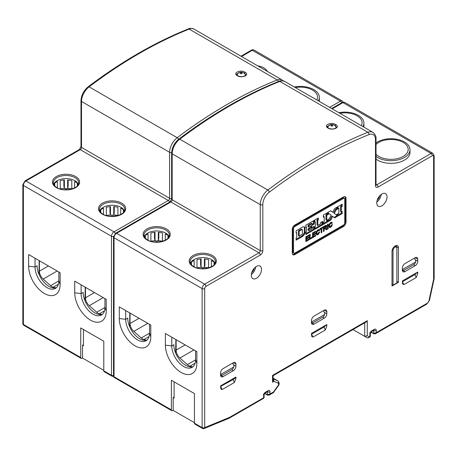 <?xml version="1.0" encoding="UTF-8"?>
<svg xmlns="http://www.w3.org/2000/svg" width="457" height="457" viewBox="0 0 457 457"><rect width="100%" height="100%" fill="white"/><g stroke="black" fill="none" stroke-linecap="round" stroke-linejoin="round"><path stroke-width="0.69" d="M194.442 422.685L173.186 410.415L173.186 397.573L174.111 397.042M173.186 410.415L172.495 410.7A1.811 1.045 -60 0 1 171.769 410.7A1.811 1.045 -60 0 1 171.392 409.872L171.392 380.275L194.442 393.586L194.442 423.182A1.811 1.045 120 0 0 194.819 424.01L202.497 428.443A1.811 1.045 -60 0 1 202.125 427.615L202.125 288.613L114.033 237.754L114.033 376.757L171.392 409.872M150.781 325.053L150.781 336.735A22.273 12.859 -120 0 1 135.032 345.829A22.273 12.859 -120 0 1 119.283 318.552L119.283 306.87L150.781 325.053M196.876 351.667L196.876 363.349A22.273 12.859 -120 0 1 181.126 372.438A22.273 12.859 -120 0 1 165.377 345.161L165.377 333.484L196.876 351.667M174.111 381.846L174.111 398.11L173.186 397.573M220.56 386.485L233.39 379.407L232.596 378.944M234.39 382.492L222.096 389.593L220.851 388.987L220.56 385.897L235.926 377.025L235.926 378.407L234.39 382.492L233.11 379.538M235.926 378.407L235.641 377.745L233.39 379.407M311.468 333.998L313.005 337.106L325.298 330.011L326.835 325.921L326.835 324.539L311.468 333.41L311.691 336.346M402.377 281.518L403.914 284.62L416.207 277.525L417.744 273.44L417.744 272.052L402.377 280.924L402.6 283.86M403.914 284.62L402.668 284.014M392.009 286.025L398.407 282.329L398.407 247.734A4.524 2.616 120 0 0 397.47 245.66A4.524 2.616 120 0 0 395.208 245.883A4.524 2.616 120 0 0 392.009 251.43L392.009 286.025M313.005 337.106L311.76 336.501M402.377 270.133A3.622 2.091 120 0 0 403.125 271.789A3.622 2.091 120 0 0 404.936 271.612L415.185 265.694A3.622 2.091 120 0 0 417.744 261.261L417.744 259.193A3.622 2.091 120 0 0 416.995 257.531A3.622 2.091 120 0 0 415.185 257.714L404.936 263.626A3.622 2.091 120 0 0 402.377 268.059L402.377 270.133M324.276 318.181A3.622 2.091 120 0 0 326.835 313.748L326.835 311.674A3.622 2.091 120 0 0 326.087 310.017A3.622 2.091 120 0 0 324.276 310.2L314.033 316.113A3.622 2.091 120 0 0 311.468 320.546L311.468 322.619A3.622 2.091 120 0 0 312.222 324.276A3.622 2.091 120 0 0 314.033 324.093L324.276 318.181L322.608 317.221M223.125 368.599A3.622 2.091 120 0 0 220.56 373.032L220.56 375.1A3.622 2.091 120 0 0 221.314 376.762A3.622 2.091 120 0 0 223.125 376.579L233.367 370.667A3.622 2.091 120 0 0 235.926 366.228L235.926 364.16A3.622 2.091 120 0 0 235.178 362.504A3.622 2.091 120 0 0 233.367 362.681L223.125 368.599M256.411 278.262A7.243 4.182 120 0 0 261.535 269.39A7.243 4.182 120 0 0 260.033 266.077A7.243 4.182 120 0 0 256.411 266.431A7.243 4.182 120 0 0 251.293 275.303A7.243 4.182 120 0 0 252.79 278.621A7.243 4.182 120 0 0 256.411 278.262M381.892 205.816A7.243 4.182 120 0 0 387.01 196.944A7.243 4.182 120 0 0 385.514 193.631A7.243 4.182 120 0 0 381.892 193.991A7.243 4.182 120 0 0 376.768 202.862A7.243 4.182 120 0 0 378.27 206.176A7.243 4.182 120 0 0 381.892 205.816M294.822 254.606L343.481 226.518A3.622 2.091 120 0 0 346.04 222.079L346.04 198.424A3.622 2.091 120 0 0 345.292 196.767A3.622 2.091 120 0 0 343.481 196.944L294.828 225.038A3.622 2.091 120 0 0 292.263 229.465L292.263 253.127A3.622 2.091 120 0 0 293.011 254.783A3.622 2.091 120 0 0 294.822 254.606L294.057 254.166L342.71 226.072A3.622 2.091 -60 0 0 345.275 221.639L345.275 197.984A3.622 2.091 -60 0 0 344.864 196.619M245.078 72.246C250.236 75.028 241.833 78.587 237.383 75.725C232.225 72.977 240.605 69.281 245.078 72.246L244.506 73.16L245.883 74.931C243.821 76.959 241.09 77.222 237.697 75.713L236.469 74.251L240.131 72.189M335.729 124.584C340.893 127.366 332.485 130.925 328.035 128.063C322.876 125.315 331.256 121.619 335.729 124.584L335.158 125.498L336.535 127.269C334.473 129.297 331.742 129.56 328.349 128.051L327.121 126.589L330.782 124.527M334.41 125.138L335.158 125.498M402.377 269.521L415.556 262.055L415.693 260.679L414.413 258.176M311.468 322.008L324.647 314.542L324.784 313.165L323.505 310.663M232.596 363.126L233.875 365.651L233.738 367.028L220.56 374.489M363.766 127.069A19.011 10.979 0 0 0 363.903 125.761L363.903 123.099A19.011 10.979 180 0 1 362.915 126.583M376.02 159.145A19.011 10.979 0 0 0 377.539 160.133A19.011 10.979 0 0 0 398.258 162.509A19.011 10.979 0 0 0 409.998 152.37L409.998 149.707A19.011 10.979 180 0 1 398.258 159.853A19.011 10.979 180 0 1 377.539 157.471A19.011 10.979 180 0 1 376.02 156.483M338.854 112.685A19.011 10.979 180 0 1 358.334 115.335A19.011 10.979 180 0 1 363.903 123.099M339.905 113.296A17.2 9.934 180 0 1 357.054 115.781A17.2 9.934 180 0 1 361.35 125.681M376.02 142.938A19.011 10.979 180 0 1 404.428 141.944A19.011 10.979 180 0 1 409.998 149.707M376.02 144.515A17.2 9.934 180 0 1 403.148 142.39A17.2 9.934 180 0 1 403.148 156.437A17.2 9.934 180 0 1 378.819 156.437A17.2 9.934 180 0 1 376.02 154.312M311.468 334.284L324.019 327.052L326.378 324.864L326.835 325.921M416.207 277.525L414.927 274.566L402.377 281.798M414.156 274.126L414.927 274.566L417.287 272.378L417.744 273.44M319.209 101.345A19.011 10.979 0 0 0 319.346 100.032L319.346 97.37A19.011 10.979 180 0 1 318.358 100.854M377.208 200.212A5.433 3.136 120 0 0 379.818 195.693M381.207 194.436A7.243 4.182 -60 0 1 376.814 202.04M371.09 331.908L373.695 333.41L376.26 332.673L376.26 330.451A2.713 1.571 120 0 0 374.334 329.343L371.775 330.822A2.713 1.571 120 0 0 369.856 334.147L369.856 336.369L370.387 336.163L369.93 336.935L369.856 336.369L368.353 337.843L367.297 337.843L352.975 329.577M130.039 313.079L130.039 323.499A7.243 4.182 -120 0 0 133.832 331.399L141.259 337.986A7.243 4.182 -120 0 0 143.909 339.517L146.44 340.197M155.946 242.09L155.946 241.844A12.676 7.318 180 0 1 157.397 241.844L157.397 242.09M176.134 339.694L176.134 350.108A7.243 4.182 -120 0 0 179.927 358.014L187.353 364.6A7.243 4.182 -120 0 0 190.003 366.131L192.534 366.805M202.04 268.699L202.04 268.453A12.676 7.318 180 0 1 203.491 268.453L203.491 268.699M103.79 370.353L82.534 358.077L81.843 358.362A1.811 1.045 -60 0 1 81.118 358.362A1.811 1.045 -60 0 1 80.74 357.534L80.74 327.937L103.79 341.248L103.79 370.844A1.811 1.045 120 0 0 104.162 371.672L111.845 376.105A1.811 1.045 -60 0 1 111.474 375.277L111.474 236.275L23.381 185.416L23.381 324.419A1.811 1.045 120 0 0 23.753 325.247L81.118 358.362M82.534 358.077L82.534 345.235L83.454 344.704M83.454 329.508L83.454 345.772L82.534 345.235M56.32 287.71A16.84 9.723 60 0 1 48.99 286.396A16.84 9.723 60 0 1 37.08 265.768L35.035 266.951L35.035 258.228M39.016 274.394L39.131 260.593M28.631 266.214L35.035 266.951A16.84 9.723 -120 0 0 46.94 287.579A16.84 9.723 -120 0 0 55.36 288.413A16.84 9.723 -120 0 0 58.85 280.701L60.13 284.397L60.13 272.72L28.631 254.532L28.631 266.214A22.273 12.859 -120 0 0 44.38 293.491A22.273 12.859 -120 0 0 60.13 284.397M58.85 271.978L58.85 280.701M102.414 314.325A16.84 9.723 60 0 1 95.085 313.005A16.84 9.723 60 0 1 83.174 292.383L81.129 293.565L81.129 284.842M104.944 298.592L104.944 307.315L106.224 311.011A22.273 12.859 -120 0 1 90.475 320.106A22.273 12.859 -120 0 1 74.725 292.823L74.725 281.146L106.224 299.329L106.224 311.011M85.225 287.207L84.979 300.706M74.725 292.823L81.129 293.565A16.84 9.723 -120 0 0 93.034 314.188A16.84 9.723 -120 0 0 101.454 315.022A16.84 9.723 -120 0 0 104.944 307.315M229.094 418.241L229.614 417.332L264.112 397.516L264.112 394.768A1.811 1.045 180 0 1 263.58 395.505A2.713 1.571 120 0 1 265.506 392.18L268.065 390.701A2.713 1.571 120 0 1 269.984 391.809L269.984 394.025L269.133 395.128L273.332 392.706L273.423 392.043L278.085 385.582A1.811 1.045 -60 0 0 278.633 384.057A1.811 1.045 -60 0 0 278.187 383.195A1.811 1.474 -67.1 0 0 277.747 380.852A3.622 2.091 -60 0 1 277.879 380.921C279.461 382.509 279.587 384.171 278.273 385.902L278.085 385.582M229.197 418.189L263.655 398.293L263.58 394.025M264.82 393.26L267.425 394.768L269.984 394.025L273.423 392.043M272.943 379.013L273.937 381.395L273.28 378.962L277.747 380.852L273.075 378.156M278.187 383.195L273.937 381.395L272.543 382.201L273.075 380.413L273.075 375.705L366.017 322.048L367.297 320.694L367.297 335.752L364.732 336.369L364.732 322.785M272.543 382.201L272.543 375.397C273.252 375.808 273.252 375.808 272.543 375.397L367.297 320.694M370.387 336.163L370.387 333.41A1.811 1.045 180 0 1 369.856 334.147L369.856 332.673M229.614 417.332L204.685 427.615L204.685 288.613A1.811 1.045 -60 0 1 205.964 286.39L260.256 255.052A3.622 2.091 120 0 0 262.815 250.613L262.815 204.656A10.865 6.272 -60 0 1 269.327 192.134A461.741 266.591 -60 0 1 319.152 158.95A461.741 266.591 -60 0 1 368.982 134.598A10.865 6.272 -60 0 1 375.488 139.608L375.488 185.559A3.622 2.091 120 0 0 378.053 187.039L432.339 155.694A1.811 1.045 -60 0 1 433.619 156.437L433.619 278.827A3.622 2.091 -60 0 1 433.522 279.695L428.992 300.615A2.713 1.571 -60 0 1 427.146 303.294L376.26 332.673L375.408 333.776L373.883 333.827A0.903 0.526 120 0 1 373.695 333.41L373.695 330.451A0.903 0.526 120 0 0 373.689 330.331M144.303 236.657A12.676 7.318 180 0 1 153.146 231.242A12.676 7.318 180 0 1 165.634 233.093A12.676 7.318 180 0 1 169.033 236.657M168.313 237.857L168.313 235.658A14.487 8.363 180 0 0 166.914 234.721A14.487 8.363 180 0 0 165.285 233.91L165.285 240.216M162.446 241.319L162.446 232.967A14.487 8.363 180 0 0 158.311 232.327L158.311 240.902L158.825 238.303L158.825 232.362M154.517 232.362L154.517 238.303L155.032 240.902A14.487 8.363 180 0 1 158.311 240.902M155.032 240.902L155.032 232.327A14.487 8.363 180 0 0 150.896 232.967L150.896 241.319M148.051 240.216L148.051 233.91A14.487 8.363 180 0 0 145.023 235.658L145.023 237.857M167.982 238.251L167.982 235.406M145.36 235.406L145.36 238.251M119.283 318.552L125.686 319.289L125.686 310.566M129.668 326.732L129.782 312.931M146.971 340.048A16.84 9.723 60 0 1 139.642 338.734A16.84 9.723 60 0 1 127.732 318.106L125.686 319.289A16.84 9.723 -120 0 0 137.591 339.917A16.84 9.723 -120 0 0 146.012 340.751A16.84 9.723 -120 0 0 149.502 333.039L150.781 336.735M149.502 324.316L149.502 333.039M175.876 339.545L175.637 353.044M165.377 345.161L171.781 345.903L171.781 337.18M193.065 366.663A16.84 9.723 60 0 1 185.736 365.343A16.84 9.723 60 0 1 173.826 344.721L171.781 345.903A16.84 9.723 -120 0 0 183.685 366.525A16.84 9.723 -120 0 0 192.106 367.359A16.84 9.723 -120 0 0 195.596 359.653L196.876 363.349M195.596 350.93L195.596 359.653M214.076 264.86L214.076 262.021M191.454 262.021L191.454 264.86M200.612 258.976L200.612 264.917L201.126 267.511A14.487 8.363 180 0 1 204.405 267.511L204.919 264.917L204.919 258.976M208.541 267.933L208.541 259.576A14.487 8.363 180 0 0 204.405 258.936L204.405 267.511M211.38 266.825L211.38 260.524A14.487 8.363 180 0 1 213.008 261.335A14.487 8.363 180 0 1 214.407 262.272L214.407 264.472M201.126 267.511L201.126 258.936A14.487 8.363 180 0 0 196.99 259.576L196.99 267.933M194.145 266.825L194.145 260.524A14.487 8.363 180 0 0 191.117 262.272L191.117 264.472M190.398 263.272A12.676 7.318 180 0 1 199.241 257.851A12.676 7.318 180 0 1 211.728 259.707A12.676 7.318 180 0 1 215.127 263.272M53.652 184.32A12.676 7.318 180 0 1 62.495 178.904A12.676 7.318 180 0 1 74.982 180.755A12.676 7.318 180 0 1 78.381 184.32M77.661 185.519L77.661 183.32A14.487 8.363 180 0 0 76.262 182.383A14.487 8.363 180 0 0 74.634 181.572L74.634 187.878M71.795 188.981L71.795 180.629A14.487 8.363 180 0 0 67.659 179.989L67.659 188.564L68.167 185.965L68.167 180.024M63.866 180.024L63.866 185.965L64.38 188.564A14.487 8.363 180 0 1 67.659 188.564M64.38 188.564L64.38 179.989A14.487 8.363 180 0 0 60.244 180.629L60.244 188.981M57.399 187.878L57.399 181.572A14.487 8.363 180 0 0 54.372 183.32L54.372 185.519M77.324 185.913L77.324 183.068M54.709 183.068L54.709 185.913M99.746 210.934A12.676 7.318 180 0 1 108.589 205.513A12.676 7.318 180 0 1 121.076 207.369A12.676 7.318 180 0 1 124.475 210.934M120.728 214.487L120.728 208.186A14.487 8.363 180 0 1 122.356 208.998A14.487 8.363 180 0 1 123.756 209.934L123.756 212.134M117.889 215.595L117.889 207.238A14.487 8.363 180 0 0 113.753 206.598L113.753 215.173L114.261 212.579L114.261 206.638M109.96 206.638L109.96 212.579L110.474 215.173A14.487 8.363 180 0 1 113.753 215.173M110.474 215.173L110.474 206.598A14.487 8.363 180 0 0 106.338 207.238L106.338 215.595M103.493 214.487L103.493 208.186A14.487 8.363 180 0 0 100.466 209.934L100.466 212.134M123.419 212.522L123.419 209.683M100.803 209.683L100.803 212.522M39.388 260.741L39.388 271.161A7.243 4.182 -120 0 0 43.181 279.061L50.607 285.648A7.243 4.182 -120 0 0 53.258 287.179L55.788 287.859M65.294 189.752L65.294 189.506A12.676 7.318 180 0 1 66.739 189.506L66.739 189.752M85.482 287.356L85.482 297.77A7.243 4.182 -120 0 0 89.275 305.676L96.701 312.262A7.243 4.182 -120 0 0 99.352 313.793L101.882 314.467M111.388 216.361L111.388 216.115A12.676 7.318 180 0 1 112.839 216.115L112.839 216.361M243.758 72.8L244.506 73.16M294.297 86.961A19.011 10.979 180 0 1 313.776 89.612A19.011 10.979 180 0 1 319.346 97.37M295.348 87.573A17.2 9.934 180 0 1 312.497 90.052A17.2 9.934 180 0 1 316.792 99.952M222.096 389.593L220.817 386.633L220.56 386.771M251.733 272.652A5.433 3.136 120 0 0 254.338 268.139M255.726 266.882A7.243 4.182 -60 0 1 251.339 274.486M392.009 284.545L393.031 285.139L393.031 250.539A2.713 1.571 -60 0 1 394.951 247.214A2.713 1.571 -60 0 1 396.31 247.083A2.713 1.571 -60 0 1 396.87 248.322L396.87 282.917L393.031 285.139M396.87 281.443L398.407 282.329M396.202 245.495A4.524 2.616 -60 0 1 396.362 246.552L396.362 247.111M294.057 254.166A3.622 2.091 -60 0 1 292.669 254.492M344.384 198.332L343.618 197.892A1.811 1.045 120 0 0 342.71 197.978L294.057 226.072A1.811 1.045 120 0 0 292.777 228.289L292.777 251.944A1.811 1.045 120 0 0 293.148 252.772L293.92 253.218A1.811 1.045 -60 0 1 293.543 252.39L293.543 228.734A1.811 1.045 -60 0 1 294.822 226.512L343.481 198.424A1.811 1.045 -60 0 1 344.384 198.332A1.811 1.045 -60 0 1 344.761 199.166L344.761 222.822A1.811 1.045 -60 0 1 343.481 225.038L294.822 253.127A1.811 1.045 -60 0 1 293.92 253.218M296.107 232.99L296.696 232.653L296.719 237.606L296.107 237.96L296.107 240.176L302.711 236.36L304.431 234.384L305.167 232.487L304.876 227.329L304.316 226.815L303.094 226.769L296.107 230.802L296.107 232.99M305.836 225.187L305.836 227.375L306.504 226.986L306.504 231.985L305.864 232.356L305.864 234.544L314.159 229.751L314.159 226.266L312.137 227.432L312.137 228.734L308.858 230.625L308.858 229.294L311.725 227.637L311.725 225.512L308.858 227.163L308.858 225.598L312.137 223.707L312.137 225.244L314.159 224.073L314.159 220.377L305.836 225.187M318.335 220.16L318.335 217.972L314.822 219.994L314.85 222.171L315.336 221.885L315.336 226.883L314.85 227.163L314.85 229.351L322.659 224.844L322.659 221.354L320.46 222.628L320.46 223.93L317.792 225.467L317.792 220.468L318.335 220.16L317.564 219.714L317.564 218.412M326.732 215.31L327.6 214.807L327.6 212.619L323.35 215.07L323.35 217.258L324.247 216.744L324.247 221.708L323.35 222.228L323.35 224.444L327.578 222.005L327.578 219.817L326.732 220.308L326.732 215.31L325.967 214.864L326.835 214.362L326.835 213.059M332.702 212.231L330.754 210.768L328.292 212.191L328.292 214.379L329.291 213.802L331.171 215.144L329.24 218.829L328.269 219.389L328.269 221.576L330.674 220.188L332.667 216.424L334.724 217.88L337.283 216.401L337.283 214.184L336.283 214.761L334.256 213.373L336.232 209.792L337.283 209.186L337.283 206.998L334.695 208.495L332.702 212.231L330.651 210.826M342.202 204.188L337.946 206.644L337.946 208.832L338.843 208.318L338.843 213.282L337.946 213.802L337.946 216.018L342.173 213.579L342.173 211.391L341.328 211.877L341.328 206.884L342.202 206.381L342.202 204.188M308.858 235.886L308.858 235.121L305.836 236.863L305.836 241.593L308.961 239.794L308.961 239.022L306.556 240.411L306.556 239.142L308.732 237.886L308.732 237.114L306.556 238.371L306.556 237.217L308.858 235.886L308.189 235.504M310.189 238.314L310.189 234.35L309.475 234.767L309.475 239.497L312.137 237.96L312.137 237.189L310.189 238.314L309.475 237.897M313.262 233.344L315.564 232.013L315.564 231.248L312.548 232.99L312.548 237.72L315.667 235.921L315.667 235.149L313.262 236.537L313.262 235.269L315.439 234.013L315.439 233.241L313.262 234.498L313.262 233.344L312.594 232.961M318.123 229.694L316.381 231.682L316.016 233.378L316.901 234.904L318.186 234.481L319.666 231.985L318.997 232.162L317.752 233.847L317.072 233.733L316.752 233.001L317.632 230.945L318.398 230.596L318.946 230.951L319.637 230.374L318.769 229.625L318.123 229.694M321.814 228.409L323.122 227.655L323.122 226.883L319.82 228.791L319.82 229.563L321.1 228.82L321.1 232.784L321.814 232.402L321.814 228.409L321.151 228.026M325.607 225.45L323.453 226.695L323.453 231.453L324.173 231.042L324.173 229.031L324.63 228.763L325.298 228.643L326.298 229.814L327.195 229.294L325.864 227.934L326.561 226.952L326.681 225.592L325.607 225.45M328.195 228.689L328.195 223.959L327.475 224.37L327.475 229.071L328.195 228.689L327.475 228.277M330.851 222.348L329.126 224.364L328.783 226.055L329.697 227.54L330.994 227.083L332.445 224.581L331.753 224.798L330.491 226.552L329.788 226.455L329.44 225.724L330.314 223.61L331.097 223.233L331.673 223.576L332.393 222.982L331.502 222.268L330.851 222.348M296.696 232.653L296.107 232.31M302.711 236.36L301.946 235.921L296.107 239.291M303.614 235.509L302.842 235.064L301.946 235.921M304.431 234.384L303.665 233.938L302.842 235.064M304.916 233.424L304.151 232.979L303.665 233.938M305.167 232.487L304.402 232.047L304.151 232.979M305.167 228.112L304.402 227.666L304.402 232.047M304.876 227.329L304.111 226.883L304.402 227.666M299.181 231.219L301.946 229.62L302.471 229.722L301.174 229.174L298.41 230.774L298.438 235.755L299.204 236.2L299.181 231.219L298.41 230.774M302.471 229.722L302.374 234.093L299.204 236.2M301.946 229.62L301.174 229.174M306.504 226.986L305.836 226.603M314.159 229.751L313.388 229.311L313.388 226.706M305.864 233.658L313.388 229.311M308.858 230.625L308.092 230.179L308.092 228.848L310.96 227.198L310.96 225.952M308.858 229.294L308.092 228.848M311.725 227.637L310.96 227.198M308.858 227.163L308.092 226.723L308.092 225.152L311.366 223.262L312.137 223.707M308.858 225.598L308.092 225.152M314.159 224.073L313.388 223.633L313.388 220.822M312.137 224.358L313.388 223.633M315.336 221.885L314.844 221.605M322.659 224.844L321.894 224.398L321.894 221.799M314.85 228.466L321.894 224.398M317.792 225.467L317.027 225.021L317.027 220.023L317.564 219.714M317.792 220.468L317.027 220.023M327.6 214.807L326.835 214.362M324.247 216.744L323.35 216.372M327.578 222.005L326.806 221.565L326.806 220.263M323.35 223.559L326.806 221.565M326.732 220.308L325.967 219.863L325.967 214.864M329.291 213.802L328.292 213.488M330.674 220.188L329.908 219.743L328.269 220.691M332.667 216.424L331.902 215.984L329.908 219.743M337.283 216.401L336.512 215.961L336.512 214.63M334.033 217.389L336.512 215.961M336.283 214.761L334.256 213.373M336.232 209.792L335.467 209.352L333.484 212.933M337.283 209.186L336.512 208.746L336.512 207.444M335.467 209.352L336.512 208.746M338.843 208.318L337.946 207.946M342.173 213.579L341.408 213.133L341.408 211.837M337.946 215.133L341.408 213.133M341.328 211.877L340.562 211.437L340.562 206.438L341.43 205.936L341.43 204.633M341.328 206.884L340.562 206.438M342.202 206.381L341.43 205.936M308.961 239.794L308.292 239.405M305.836 240.708L306.453 240.353M306.556 240.411L305.836 239.999M306.556 239.142L305.836 238.725M308.732 237.886L308.064 237.503M305.836 238.668L306.453 238.314M306.556 238.371L305.836 237.96M306.556 237.217L305.887 236.835M312.137 237.96L311.468 237.571M309.475 238.611L310.086 238.257M315.564 232.013L314.902 231.63M315.667 235.921L315.004 235.532M312.548 236.835L313.159 236.48M313.262 236.537L312.548 236.126M313.262 235.269L312.548 234.852M315.439 234.013L314.776 233.624M312.548 234.795L313.159 234.441M313.262 234.498L312.548 234.087M317.512 234.875L316.358 234.447M318.186 234.481L317.426 234.03L316.752 234.43M318.832 233.756L318.238 233.418M319.346 232.876L318.803 232.562M317.072 233.733L316.124 232.881M316.752 233.001L316.17 232.664M316.992 231.916L316.433 231.59M317.632 230.945L317.044 230.602M318.398 230.596L317.301 230.305M319.637 230.374L318.872 229.928L318.203 230.488M318.672 229.637L318.872 229.928M323.122 227.655L322.453 227.272M321.1 228.82L320.431 228.437M321.814 232.402L321.1 231.985M321.048 228.791L321.048 228.083M324.173 231.042L323.453 230.625M324.173 229.031L323.453 228.614M324.63 228.763L324.053 228.22M323.453 228.557L323.864 228.317M324.91 228.62L324.253 228.243M327.195 229.294L326.424 228.848L325.79 229.22M326.504 228.454L325.732 228.009L326.424 228.848M326.172 228.117L325.732 228.009M325.864 227.934L325.407 227.672M326.561 226.952L325.995 226.626M326.784 226.101L326.012 225.655L325.858 226.261M326.681 225.592L326.235 225.335M325.824 226.226L325.63 227.358L324.173 228.289L324.173 227.02L325.824 226.226L325.013 225.792M324.173 228.289L323.453 227.877M324.173 227.02L323.533 226.649M325.35 226.335L324.71 225.969M329.697 227.54L329.194 227.249M330.325 227.495L329.137 227.083M330.994 227.083L330.228 226.638L329.56 227.049M331.628 226.358L331.062 226.032M332.136 225.472L331.588 225.152M329.788 226.455L328.857 225.678M329.44 225.724L328.909 225.415M329.668 224.615L329.149 224.313M330.314 223.61L329.76 223.29M331.097 223.233L330.085 222.907M332.393 222.982L331.622 222.536L330.914 223.125M324.647 314.542A2.896 1.674 -60 0 1 322.739 317.147L313.005 322.762A3.622 2.091 -60 0 1 311.503 323.07M322.231 317.438A3.622 2.091 -60 0 1 322.225 317.444L322.739 317.147M313.005 322.762L313.519 322.471A2.896 1.674 -60 0 1 311.611 322.065M413.139 264.951A3.622 2.091 -60 0 1 413.134 264.957L413.648 264.66L413.134 264.957M402.52 269.584A2.896 1.674 -60 0 0 404.428 269.984L403.914 270.281A3.622 2.091 -60 0 1 402.411 270.584M415.556 262.055A2.896 1.674 -60 0 1 413.648 264.66L404.428 269.984M231.322 369.924A3.622 2.091 -60 0 1 231.316 369.93L231.83 369.633L231.316 369.93M220.702 374.551A2.896 1.674 -60 0 0 222.61 374.951L222.096 375.248A3.622 2.091 -60 0 1 220.594 375.557M233.738 367.028A2.896 1.674 -60 0 1 231.83 369.633L222.61 374.951M194.442 423.182L202.125 427.615A1.811 1.045 0 0 0 204.685 427.615A1.811 1.182 67.6 0 1 204.096 428.552L229.077 418.246M368.982 134.598A1.811 1.194 68.2 0 0 367.896 132.284A12.676 7.318 -60 0 1 372.866 132.324L284.774 81.466A12.676 7.318 120 0 0 279.804 81.426A1.811 1.194 -111.8 0 0 278.936 81.317C245.552 94.679 212.197 113.936 178.858 139.088A1.811 0.874 -127.1 0 1 179.755 139.185L267.848 190.043A463.552 267.636 -60 0 1 317.872 156.728A463.552 267.636 -60 0 1 367.896 132.284L279.804 81.426A463.552 267.636 120 0 0 229.78 105.87A463.552 267.636 120 0 0 179.755 139.185A12.676 7.318 120 0 0 172.163 153.798A1.811 1.045 180 0 1 171.632 153.061L171.632 199.018A1.811 1.045 0 0 0 172.163 199.755A1.811 1.045 -60 0 1 170.884 201.971L116.592 233.316A3.622 2.091 120 0 0 114.033 237.754A1.811 1.045 180 0 1 113.502 237.012L113.502 376.02A1.811 1.045 0 0 0 114.033 376.757A1.811 1.045 120 0 0 114.41 377.585L171.769 410.7M235.161 377.465L235.641 377.745M369.107 336.798L367.297 335.752M433.619 278.827A1.811 1.045 0 0 0 434.15 278.085L434.15 155.694A1.811 1.045 180 0 1 433.619 156.437M432.339 155.694A1.811 1.045 -120 0 0 431.06 153.478A3.622 2.091 -60 0 1 432.87 153.301L434.15 155.694M376.031 184.976A1.811 1.045 120 0 0 376.768 184.822L431.06 153.478L342.967 102.619A1.811 1.045 -120 0 0 342.065 102.528L344.778 102.442A3.622 2.091 120 0 0 342.967 102.619L332.193 108.84M376.02 184.388L376.768 184.822A1.811 1.045 60 0 1 378.053 187.039M375.488 185.559A1.811 1.045 0 0 0 376.02 184.822L376.02 138.865A1.811 1.045 180 0 1 375.488 139.608M283.391 80.9L282.215 79.986A12.676 7.318 -60 0 0 277.245 79.946L189.152 29.088A463.552 267.636 120 0 0 139.128 53.532A463.552 267.636 120 0 0 89.104 86.847L177.196 137.706A463.552 267.636 -60 0 1 227.22 104.396A463.552 267.636 -60 0 1 277.245 79.946A1.811 1.194 68.2 0 1 278.342 82.014M171.643 152.529A1.811 1.045 180 0 1 169.604 152.318A12.676 7.318 -60 0 1 177.196 137.706A1.811 0.874 52.9 0 1 178.544 139.334M80.98 146.68L80.98 100.723A1.811 1.045 180 0 0 81.512 101.46L81.512 147.417A1.811 1.045 -60 0 1 80.232 149.633A1.811 1.045 -120 0 0 79.324 149.548L80.98 146.68A1.811 1.045 0 0 0 81.512 147.417L169.604 198.275L169.604 152.318L81.512 101.46A12.676 7.318 120 0 1 89.104 86.847A1.811 0.874 -127.1 0 0 88.207 86.75C121.545 61.598 154.9 42.341 188.284 28.98C189.267 28.174 191.209 28.225 194.122 29.128A12.676 7.318 120 0 0 189.152 29.088A1.811 1.194 -111.8 0 0 188.284 28.98M23.753 325.247A1.811 1.811 0 0 1 22.85 323.682A1.811 1.045 0 0 0 23.381 324.419L80.74 357.534M23.381 185.416A1.811 1.045 180 0 1 22.85 184.674L25.038 180.886A1.811 1.045 60 0 1 25.94 180.978A3.622 2.091 120 0 0 23.381 185.416M80.232 149.633L25.94 180.978L114.033 231.836L168.319 200.492L80.232 149.633M262.815 204.656A1.811 1.045 180 0 1 260.256 204.656L172.163 153.798L172.163 199.755L260.256 250.613L260.256 204.656A12.676 7.318 -60 0 1 267.848 190.043A1.811 0.874 52.9 0 1 269.327 192.134M328.497 128.383L328.035 128.063M341.608 102.796A1.811 1.045 -120 0 0 340.408 101.14L252.315 50.281A1.811 1.045 -120 0 0 251.413 50.19C251.738 49.699 252.641 49.664 254.126 50.104A3.622 2.091 120 0 0 252.315 50.281L241.536 56.502M325.298 330.011L324.019 327.052L323.248 326.606M329.628 107.361L340.408 101.14A3.622 2.091 -60 0 1 342.219 100.963L343.253 102.128M267.362 71.418A13.579 7.843 0 0 0 263.838 67.876A13.579 7.843 0 0 0 257.708 65.842M263.798 69.355A12.676 7.318 0 0 0 263.198 68.984A12.676 7.318 0 0 0 262.558 68.641M367.297 337.843L364.732 336.369M149.039 336.558L143.909 339.517M141.259 337.986L149.496 333.233M147.805 323.339L133.832 331.399M130.039 323.499L139.059 318.289M162.446 241.262A16.601 9.586 0 0 0 158.345 240.713M154.992 240.713A16.601 9.586 0 0 0 150.896 241.262M208.541 267.876A16.601 9.586 0 0 0 204.439 267.322M201.086 267.322A16.601 9.586 0 0 0 196.99 267.876M176.134 350.108L185.154 344.904M193.899 349.948L179.927 358.014M187.353 364.6L195.59 359.842M195.133 363.166L190.003 366.131M103.79 370.844L111.474 375.277A1.811 1.045 0 0 0 113.502 375.488M113.542 236.475A1.811 1.045 180 0 1 111.474 236.275A3.622 2.091 -60 0 1 114.033 231.836A1.811 1.045 60 0 1 115.244 233.527M56.417 187.633A13.579 7.843 0 0 0 75.622 187.633A13.579 7.843 0 0 0 75.622 176.545A13.579 7.843 0 0 0 56.417 176.545A13.579 7.843 0 0 0 56.417 187.633M102.511 214.242A13.579 7.843 0 0 0 121.716 214.242A13.579 7.843 0 0 0 121.716 203.154A13.579 7.843 0 0 0 102.511 203.154A13.579 7.843 0 0 0 102.511 214.242M169.518 202.148A1.811 1.045 -120 0 0 168.319 200.492A1.811 1.045 120 0 0 169.604 198.275A1.811 1.045 0 0 0 171.632 198.487M260.256 255.052A1.811 1.045 -120 0 0 258.976 252.83A1.811 1.045 120 0 0 260.256 250.613A1.811 1.045 0 0 0 262.815 250.613M204.685 288.613A1.811 1.045 180 0 1 202.125 288.613A3.622 2.091 -60 0 1 204.685 284.174L258.976 252.83L170.884 201.971A1.811 1.045 -120 0 0 169.975 201.885L171.632 199.018M169.975 201.885L115.69 233.224A1.811 1.045 60 0 1 116.592 233.316L204.685 284.174A1.811 1.045 60 0 1 205.964 286.39M265.506 392.18A1.811 1.045 60 0 1 265.129 393.009C264.7 393.18 264.357 393.768 264.112 394.768M265.129 393.009L267.688 391.529A1.811 1.045 -120 0 0 268.065 390.701M269.984 391.809A1.811 1.045 180 0 1 267.425 391.809A0.903 0.526 120 0 0 267.414 391.689M264.643 393.466L267.613 395.179A0.903 0.526 120 0 1 267.425 394.768L267.316 391.746M371.775 330.822A1.811 1.045 60 0 1 371.404 331.651C370.97 331.822 370.633 332.41 370.387 333.41M371.404 331.651L373.963 330.171A1.811 1.045 -120 0 0 374.334 329.343M376.26 330.451A1.811 1.045 180 0 1 373.695 330.451L373.586 330.388M375.42 333.764L426.769 304.122A1.811 1.045 -120 0 0 427.146 303.294M428.992 300.615A1.811 0.72 12.2 0 0 429.483 300.26L426.769 304.122M429.483 300.26L434.013 279.336A1.811 0.72 -167.8 0 1 433.522 279.695M147.068 239.971A13.579 7.843 0 0 0 166.274 239.971A13.579 7.843 0 0 0 166.274 228.883A13.579 7.843 0 0 0 147.068 228.883A13.579 7.843 0 0 0 147.068 239.971M193.162 266.58A13.579 7.843 0 0 0 212.368 266.58A13.579 7.843 0 0 0 212.368 255.492A13.579 7.843 0 0 0 193.162 255.492A13.579 7.843 0 0 0 193.162 266.58M169.347 235.166A12.676 7.318 0 0 0 165.634 229.991A12.676 7.318 0 0 0 164.977 229.637A12.676 7.318 0 0 0 151.41 228.506A12.676 7.318 0 0 0 143.995 235.166C143.944 236.835 145.12 238.417 147.52 239.925C154.974 244.901 170.535 240.439 169.347 235.166M211.071 256.251A12.676 7.318 0 0 0 197.504 255.12A12.676 7.318 0 0 0 190.089 261.775C190.038 263.443 191.215 265.031 193.614 266.534C201.069 271.515 216.629 267.054 215.441 261.775A12.676 7.318 0 0 0 211.728 256.6A12.676 7.318 0 0 0 211.071 256.251M78.695 182.829A12.676 7.318 0 0 0 74.982 177.653A12.676 7.318 0 0 0 74.325 177.299A12.676 7.318 0 0 0 60.758 176.168A12.676 7.318 0 0 0 53.343 182.829C53.292 184.497 54.469 186.085 56.868 187.587C64.323 192.563 79.884 188.101 78.695 182.829M124.79 209.437A12.676 7.318 0 0 0 121.076 204.262A12.676 7.318 0 0 0 120.42 203.913A12.676 7.318 0 0 0 106.852 202.782A12.676 7.318 0 0 0 99.437 209.437C99.386 211.105 100.563 212.694 102.962 214.202C110.417 219.177 125.978 214.716 124.79 209.437M58.387 284.22L53.258 287.179M50.607 285.648L58.844 280.895M57.148 271.001L43.181 279.061M39.388 271.161L48.408 265.951M71.795 188.924A16.601 9.586 0 0 0 67.693 188.375M64.34 188.375A16.601 9.586 0 0 0 60.244 188.924M117.889 215.538A16.601 9.586 0 0 0 113.787 214.984M110.434 214.984A16.601 9.586 0 0 0 106.338 215.538M85.482 297.77L94.502 292.566M103.242 297.61L89.275 305.676M96.701 312.262L104.939 307.504M104.482 310.829L99.352 313.793M240.536 73.64A0.908 0.526 180 0 1 240.536 72.903A0.908 0.526 180 0 1 241.816 72.903A0.908 0.526 180 0 1 241.816 73.64A0.908 0.526 180 0 1 240.536 73.64M237.846 76.045L237.383 75.725M417.744 259.193L415.185 257.714M415.259 259.827L417.744 261.261M415.185 265.694L413.516 264.734M403.16 270.584L404.936 271.612M326.835 311.674L324.276 310.2M324.35 312.308L326.835 313.748M312.251 323.07L314.033 324.093M233.367 370.667L231.699 369.707M233.441 364.795L235.926 366.228M221.342 375.551L223.125 376.579M235.926 364.16L233.367 362.681M332.468 125.241A0.908 0.526 180 0 1 332.468 125.978A0.908 0.526 180 0 1 331.188 125.978A0.908 0.526 180 0 1 331.188 125.241A0.908 0.526 180 0 1 332.468 125.241M398.407 247.734L396.362 246.552M393.031 250.539L392.197 250.059M343.481 226.518L342.71 226.072M345.275 221.639L346.04 222.079M346.04 198.424L345.275 197.984M343.481 198.424L342.71 197.978M292.777 251.944L293.543 252.39M293.543 228.734L292.777 228.289M294.057 226.072L294.822 226.512M376.02 138.865C376.317 136.552 375.266 134.369 372.866 132.324M278.936 81.317C279.918 80.512 281.86 80.563 284.774 81.466M22.85 323.682L22.85 184.674M25.038 180.886L79.324 149.548M80.98 100.723C81.306 95.17 83.717 90.515 88.207 86.75M178.858 139.088C174.368 142.852 171.958 147.508 171.632 153.061M331.662 108.538L342.065 102.528M344.778 102.442L432.87 153.301M282.215 79.986L194.122 29.128M241.01 56.2L251.413 50.19M254.126 50.104L342.219 100.963M162.446 241.193L158.356 240.656M154.98 240.656L150.896 241.193M208.541 267.808L204.45 267.271M201.074 267.271L196.99 267.808M202.497 428.443A1.811 1.811 0 0 0 204.096 428.552M263.655 398.293L264.112 397.516M267.236 391.392L267.688 391.529M267.613 395.179L269.133 395.128M273.417 392.632L278.273 385.902M368.353 337.843L369.93 336.935M373.512 330.04L373.963 330.171M434.15 278.085L434.013 279.336M370.913 332.108L373.883 333.827M111.845 376.105A1.811 1.811 0 0 0 113.445 376.214M115.69 233.224L113.502 237.012M113.502 376.02A1.811 1.811 0 0 0 114.41 377.585M273.075 378.145L277.879 380.921M71.795 188.855L67.705 188.324M64.328 188.324L60.244 188.855M117.889 215.47L113.799 214.933M110.423 214.933L106.338 215.47M236.835 75.039L238.577 72.812L241.319 72.086L243.627 72.72L245.095 74.125L245.638 75.508M336.289 127.84L335.746 126.463L334.278 125.058L331.971 124.424L329.229 125.149L327.486 127.377M394.757 246.18L396.31 247.083"/></g></svg>
